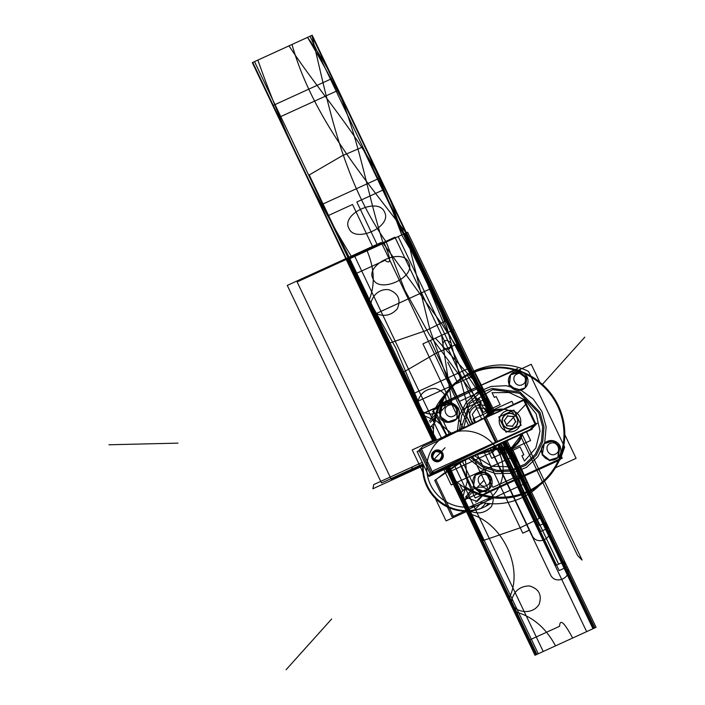 <?xml version="1.0" encoding="UTF-8"?>
<svg xmlns="http://www.w3.org/2000/svg" width="705" height="705" viewBox="0 0 705 705"><rect width="100%" height="100%" fill="white"/><g stroke="black" fill="none" stroke-linecap="round" stroke-linejoin="round"><path stroke-width="1.06" d="M466.957 426.208L523.577 399.735L535.43 424.586L530.054 430.217M534.134 425.238L529.957 429.68L534.134 425.238L529.957 429.68L431.936 474.5L529.957 429.68L534.134 425.238L529.957 429.68L431.936 474.5M535.077 424.163L523.7 400.325L535.077 424.163L523.7 400.325L535.077 424.163L523.7 400.325L486.124 417.51M418.321 451.033L417.131 451.579L428.993 476.43L532.169 429.257L531.94 428.772M430.367 474.245L419.352 451.147L420.365 450.063L419.352 451.147L430.367 474.245L419.352 451.147L430.367 474.245L419.352 451.147L420.365 450.063M524.714 400.449L525.789 399.303L422.612 446.485L417.386 452.108M421.458 448.944L484.071 418.47M420.339 448.891L419.907 449.103L431.76 473.954L497.73 441.85L485.877 416.999M484.837 418.091L496.214 441.938M495.465 442.361L432.852 472.835M432.421 472.059L421.405 448.962M440.951 459.008C443.137 453.474 441.242 451.024 435.276 451.667C430.914 457.298 432.28 460.153 439.356 460.215C443.709 454.584 442.352 451.738 435.276 451.667C430.914 457.298 432.28 460.153 439.356 460.215L440.854 459.114M523.603 399.788L524.256 399.488L536.108 424.339L495.685 442.819L483.833 417.968M497.518 441.4L535.104 424.216M517.928 428.605A10.901 10.646 43.3 0 0 519.726 425.97A10.901 10.646 -136.7 0 1 507.477 431.575A10.901 10.646 43.3 0 0 517.911 428.622M505.344 430.773A10.901 10.646 -136.7 0 1 499.466 418.453A10.901 10.646 43.3 0 0 505.344 430.773A10.901 10.646 -136.7 0 1 499.466 418.453A10.901 10.646 43.3 0 0 505.344 430.773A10.901 10.646 -136.7 0 1 499.466 418.453M500.215 416.338A10.901 10.646 -136.7 0 1 505.291 411.35A10.901 10.646 43.3 0 0 500.215 416.338A10.901 10.646 -136.7 0 1 512.456 410.742A10.901 10.646 43.3 0 0 500.215 416.338A10.901 10.646 -136.7 0 1 512.456 410.742A10.901 10.646 43.3 0 0 505.291 411.35A10.901 10.646 -136.7 0 1 512.456 410.742M514.606 411.544A10.901 10.646 -136.7 0 1 520.475 423.846A10.901 10.646 43.3 0 0 514.606 411.544A10.901 10.646 -136.7 0 1 520.475 423.846A10.901 10.646 43.3 0 0 514.606 411.544A10.901 10.646 -136.7 0 1 520.475 423.846M505.943 411.05A10.901 10.646 43.3 0 0 501.546 427.6A10.901 10.646 43.3 0 0 515.284 430.632M514.06 431.187A10.901 10.646 43.3 0 0 518.457 414.637A10.901 10.646 43.3 0 0 504.727 411.605M428.781 475.998L434.007 470.376L537.184 423.203L531.843 428.887M431.777 473.945L430.746 475.047M430.931 475.567L433.073 473.293M421.22 448.442L432.465 472.015M435.593 451.5A4.75 4.644 43.3 0 0 433.681 458.717A4.75 4.644 43.3 0 0 439.664 460.03M433.751 452.795C431.451 458.356 433.328 460.832 439.356 460.215C443.709 454.584 442.352 451.738 435.276 451.667C430.914 457.298 432.28 460.153 439.356 460.215C443.709 454.584 442.352 451.738 435.276 451.667C430.914 457.298 432.28 460.153 439.356 460.215C443.709 454.584 442.352 451.738 435.276 451.667M439.356 460.039A4.75 4.644 43.3 0 0 441.277 452.83A4.75 4.644 43.3 0 0 435.285 451.508M440.14 460.885A5.728 5.596 -136.7 0 1 433.196 451.958A5.728 5.596 -136.7 0 1 435.232 450.592M434.862 450.601A5.728 5.596 -136.7 0 1 441.806 459.528A5.728 5.596 -136.7 0 1 439.77 460.894M487.631 449.614L491.773 458.294L530.636 440.519L526.494 431.848M513.425 404.441L511.918 401.286L473.055 419.052L474.676 422.454M484.881 417.483L492.848 410.927L484.881 417.483A20.965 20.48 -136.7 0 1 492.848 410.927A20.965 20.48 -136.7 0 1 503.114 409.156A20.965 20.48 43.3 0 0 492.848 410.927A20.965 20.48 43.3 0 0 484.881 417.483A20.965 20.48 -136.7 0 1 492.848 410.927A20.965 20.48 -136.7 0 1 503.114 409.156A20.965 20.48 -136.7 0 0 492.848 410.927L503.114 409.156L492.848 410.927A20.965 20.48 43.3 0 0 484.881 417.483A20.965 20.48 -136.7 0 1 492.848 410.927A20.965 20.48 43.3 0 1 513.425 412.883M522.282 433.769L510.843 448.653L522.282 433.769A20.965 20.48 -136.7 0 1 510.843 448.653A20.965 20.48 43.3 0 0 522.282 433.769A20.965 20.48 -136.7 0 1 510.843 448.653A20.965 20.48 -136.7 0 1 491.843 447.693A20.965 20.48 43.3 0 0 510.843 448.653A20.965 20.48 43.3 0 0 522.282 433.769A20.965 20.48 -136.7 0 1 510.843 448.653A20.965 20.48 -136.7 0 1 491.843 447.693A20.965 20.48 43.3 0 0 510.843 448.653A20.965 20.48 -136.7 0 1 491.843 447.693L510.843 448.653L491.843 447.693M467.274 511.213L446.08 520.898L435.364 498.453M422.877 472.253L412.213 449.905L432.588 440.581M465.353 488.142L459.933 493.905A65.521 63.988 43.3 0 0 462.436 495.377A65.521 63.988 43.3 0 1 459.933 493.905A65.521 63.988 43.3 0 0 462.436 495.377M466.137 487.314A65.521 63.988 43.3 0 0 547.001 477.408A65.521 63.988 43.3 0 1 466.137 487.314A65.521 63.988 43.3 0 0 547.001 477.408A65.521 63.988 43.3 0 0 523.489 373.06A65.521 63.988 43.3 0 1 547.001 477.408A65.521 63.988 43.3 0 0 523.489 373.06M519.153 371.385A65.521 63.988 43.3 0 0 451.579 387.6A65.521 63.988 43.3 0 1 519.153 371.385A65.521 63.988 43.3 0 0 451.579 387.6A65.521 63.988 43.3 0 0 435.082 422.207A65.521 63.988 43.3 0 1 451.579 387.6A65.521 63.988 43.3 0 0 435.082 422.207M433.883 423.485L428.878 428.799A65.521 63.988 43.3 0 1 429.336 425.979A65.521 63.988 43.3 0 0 428.878 428.799L433.883 423.485L428.878 428.799A65.521 63.988 43.3 0 1 429.336 425.979M480.193 502.198A65.521 63.988 43.3 0 0 539.431 485.41A65.521 63.988 43.3 0 1 480.193 502.198A65.521 63.988 43.3 0 0 539.431 485.41M444.044 395.655A65.521 63.988 43.3 0 0 435.487 408.08A65.521 63.988 43.3 0 1 444.044 395.655A65.521 63.988 43.3 0 0 435.487 408.08M524.062 373.483A65.521 63.988 43.3 0 1 558.563 459.907A65.521 63.988 43.3 0 0 524.062 373.483A65.521 63.988 -136.7 0 1 558.563 459.907A65.521 63.988 43.3 0 0 527.534 375.13M485.886 503.22L480.933 508.481A42.802 41.806 43.3 0 0 484.793 506.78A42.802 41.806 43.3 0 1 441.312 503.432A42.802 41.806 43.3 0 1 422.877 463.617M455.377 480.581L468.279 507.635L490.477 497.492M555.417 467.803L576.091 458.347L564.802 434.668M433.531 434.782L423.432 413.597L436.316 407.71M518.043 370.337L531.244 364.309L539.73 382.101M476.624 501.123A65.521 63.988 -136.7 0 1 467.142 497.589A65.521 63.988 -136.7 0 0 476.624 501.123A65.521 63.988 -136.7 0 1 467.142 497.589A65.521 63.988 -136.7 0 0 476.624 501.123M462.806 490.856L459.598 484.132M433.452 429.327L431.751 425.75M431.019 419.316A65.521 63.988 -136.7 0 1 433.919 411.464A65.521 63.988 -136.7 0 0 431.019 419.316A65.521 63.988 -136.7 0 1 433.919 411.464A65.521 63.988 -136.7 0 0 431.019 419.316M488.345 503.502L485.719 506.296M521.347 434.201A20.075 19.608 43.3 0 1 509.371 448.274L523.841 494.02A66.411 64.86 43.3 0 0 558.298 405.631A66.411 64.86 43.3 0 0 466.957 374.752L491.2 410.759M501.475 409.905A20.075 19.608 43.3 0 0 492.178 412.222M511.125 449.393L510.535 447.842M493.641 409.64L474.386 371.359A66.411 64.86 43.3 0 0 434.201 441.18M494.425 411.191A20.075 19.608 43.3 0 0 486.644 416.69M492.918 447.199A20.075 19.608 43.3 0 0 511.618 447.243L531.279 490.618A66.411 64.86 43.3 0 1 445.278 468.984M521.656 476.871L483.269 494.972L521.656 476.871L558.201 460.709L490.768 491.367M482.59 494.787A65.521 63.988 -136.7 0 1 473.099 491.244A65.521 63.988 43.3 0 0 482.59 494.787A65.521 63.988 -136.7 0 1 473.099 491.244A65.521 63.988 -136.7 0 0 482.59 494.787M471.548 490.319L459.484 462.489L471.548 490.319M446.45 435.584L436.201 416.223L446.45 435.584M518.466 371.324A65.521 63.988 43.3 0 0 515.073 370.284L478.528 386.446L440.14 404.555L478.528 386.446L515.073 370.284A65.521 63.988 -136.7 0 1 518.466 371.324A65.521 63.988 43.3 0 0 515.073 370.284L478.528 386.446L440.14 404.555A65.521 63.988 -136.7 0 0 436.677 414.02A65.521 63.988 -136.7 0 1 440.14 404.555A65.521 63.988 43.3 0 0 436.677 414.02A65.521 63.988 -136.7 0 1 440.14 404.555L478.528 386.446L492.425 410.195L478.528 386.446L448.433 400.563M511.143 449.438L521.621 476.8L511.143 449.438M466.252 498.523L473.372 490.962L459.739 462.365M429.327 421.105L436.448 413.535L446.873 435.39M470.966 491.27L465.679 496.893L470.966 491.27M430.173 422.454L434.888 417.439L430.173 422.454M432.535 411.72L433.531 410.662M434.677 409.446L439.691 404.115L517.629 368.486L516.368 369.817M438.281 406.521L436.175 408.759L438.281 406.521M475.663 502.145L482.819 494.54L560.757 458.902L559.241 460.515M482.537 495.747L477.303 501.308L482.537 495.747M520.801 371.297L520.316 370.292L519.294 370.76M527.111 377.563A9.817 9.588 43.3 0 0 510.958 374.276A9.817 9.588 43.3 0 0 509.645 385.556M510.764 374.487L519.285 371.896L526.468 377.422L519.338 371.614L510.905 374.337M508.966 385.423L510.561 374.69L509.345 385.018M509.318 384.225A9.817 9.588 43.3 0 0 525.463 387.512A9.817 9.588 43.3 0 0 526.785 376.241M509.169 385.212L509.521 384.833L516.994 390.376L525.066 387.935M525.428 387.556L526.908 376.955L525.26 387.724M435.426 414.628L433.267 410.09L437.664 408.08M458.321 409.015A9.817 9.588 43.3 0 0 442.167 405.727A9.817 9.588 43.3 0 0 440.854 416.999M458.056 408.468L450.848 403.031L442.088 405.807M442.017 405.886L440.176 416.875L442.009 405.895M441.973 405.939L450.495 403.339L457.677 408.874M440.528 415.677A9.817 9.588 43.3 0 0 456.673 418.973A9.817 9.588 43.3 0 0 457.994 407.693M456.276 419.387L447.701 422.216L440.378 416.664L447.992 421.881L456.655 418.99L457.88 408.662M481.048 495.307L475.188 497.986L472.35 492.046M491.649 478.254A9.817 9.588 43.3 0 0 475.496 474.959A9.817 9.588 43.3 0 0 474.183 486.238M491.006 478.113L491.359 477.734L483.974 472.13L475.47 474.994M475.434 475.029L473.504 486.115L475.434 475.029M473.452 485.348A9.817 9.588 43.3 0 0 489.596 488.635A9.817 9.588 43.3 0 0 490.918 477.355M473.557 486.053L480.942 491.649L489.482 488.759L480.625 491.887L473.557 486.053M489.543 488.697L491.182 477.92M490.803 478.325L489.393 488.838M559.761 459.316L562.237 458.179L561.11 455.818M560.44 446.803A9.817 9.588 43.3 0 0 544.286 443.507A9.817 9.588 43.3 0 0 542.973 454.787M544.093 443.718L552.614 441.127L560.034 446.406L552.808 440.775L544.278 443.515L542.295 454.663M542.233 453.897A9.817 9.588 43.3 0 0 558.386 457.184A9.817 9.588 43.3 0 0 559.699 445.904M542.471 454.469L549.574 460.083L558.237 457.342M558.307 457.263L559.849 446.6L558.184 457.386M558.228 457.351L549.415 460.435L542.092 454.875M490.195 503.661A43.111 42.106 -136.7 0 1 444.529 504.842A43.111 42.106 -136.7 0 1 423.07 464.031A43.111 42.106 -136.7 0 0 444.529 504.842A43.111 42.106 -136.7 0 0 490.195 503.661M430.958 442.669A43.111 42.106 -136.7 0 1 433.91 439.074A43.111 42.106 -136.7 0 0 430.958 442.669M487.534 500.286A38.616 37.709 -136.7 0 1 426.966 472.315A38.616 37.709 -136.7 0 1 480.272 434.474A38.616 37.709 -136.7 0 1 487.534 500.286M474.051 510.455L481.744 502.524M474.676 509.856L481.603 502.498L474.676 509.856A42.802 41.806 -136.7 0 1 423.3 464.498A42.802 41.806 43.3 0 0 474.676 509.856L481.603 502.498L474.676 509.856A42.802 41.806 43.3 0 1 423.3 464.498M506.04 432.227L521.171 425.309L513.901 410.072L498.77 416.99L506.04 432.227M513.425 428.384A8.037 7.852 -136.7 0 1 502.806 424.428A8.037 7.852 -136.7 0 1 506.525 413.923A8.037 7.852 -136.7 0 1 517.135 417.88A8.037 7.852 -136.7 0 1 513.425 428.384A8.037 7.852 43.3 0 0 517.135 417.88A8.037 7.852 43.3 0 0 506.525 413.923A8.037 7.852 43.3 0 0 502.806 424.428A8.037 7.852 43.3 0 0 513.425 428.384A8.037 7.852 -136.7 0 1 502.806 424.428A8.037 7.852 -136.7 0 1 506.525 413.923A8.037 7.852 -136.7 0 1 517.135 417.88A8.037 7.852 -136.7 0 1 513.425 428.384A8.037 7.852 43.3 0 0 517.135 417.88A8.037 7.852 43.3 0 0 506.525 413.923A8.037 7.852 43.3 0 0 502.806 424.428A8.037 7.852 43.3 0 0 513.425 428.384A8.037 7.852 -136.7 0 0 517.135 417.88A8.037 7.852 -136.7 0 0 506.525 413.923A8.037 7.852 43.3 0 0 502.806 424.428A8.037 7.852 43.3 0 0 513.425 428.384M506.913 425.714L512.412 426.261M512.456 426.19L515.566 421.705L512.456 426.19L515.566 421.705L513.134 416.602L507.556 416.047L504.436 420.524L507.538 416.047L513.134 416.602L515.566 421.705L512.456 426.19L515.566 421.705L513.134 416.602L507.556 416.047L504.436 420.524L507.538 416.047L504.436 420.524M504.383 420.621L506.772 425.626M512.896 428.243A7.737 7.552 43.3 0 0 516.906 417.95A7.737 7.552 43.3 0 0 506.269 414.355M507.142 413.967A7.737 7.552 43.3 0 0 503.123 424.26A7.737 7.552 43.3 0 0 513.76 427.856M506.454 425.6L512.896 426.234M512.235 426.534L515.875 421.29M515.813 422.022L513.011 416.144M513.619 416.576L507.177 415.941M507.838 415.633L504.198 420.876M504.251 420.145L507.062 426.023M519.726 425.97A10.901 10.646 -136.7 0 1 514.65 430.966A10.901 10.646 43.3 0 0 519.726 425.97A10.901 10.646 -136.7 0 1 507.477 431.575A10.901 10.646 43.3 0 0 514.65 430.966A10.901 10.646 -136.7 0 1 507.477 431.575M470.491 424.489L463.185 409.173L486.847 398.351L493.993 413.324L486.847 398.351L463.185 409.173L470.491 424.489L430.402 340.445L454.064 329.623L493.993 413.324L454.064 329.623L493.993 413.324L454.064 329.623L430.402 340.445L470.491 424.489L459.466 401.374L483.128 390.552L435.382 338.162L483.128 390.552L459.466 401.374L470.491 424.489M489.12 415.553L485.066 408.468L476.977 407.878L472.235 414.461L475.408 422.092L472.235 414.461L476.977 407.878L485.066 408.468L489.12 415.553M451.147 342.903C445.692 338.682 442.872 339.969 442.678 346.781C448.133 351.002 450.953 349.715 451.147 342.903C445.692 338.682 442.872 339.969 442.678 346.781C448.133 351.002 450.953 349.715 451.147 342.903M463.053 427.988L422.93 343.855L435.382 338.162L422.93 343.855L463.053 427.988L451.993 404.793L441.612 335.316L454.064 329.623L441.612 335.316L451.993 404.793L463.053 427.988L440.704 381.149L463.044 427.997L440.704 381.149L463.044 427.997L440.713 381.149L468.561 368.415L490.204 415.06L468.561 368.415L440.704 381.149L463.053 427.988M514.386 456.073L451.209 484.961L443.886 469.618L451.209 484.961L514.386 456.073L507.062 440.731L514.386 456.073M500.55 453.051L499.589 444.15L500.55 453.051L494.196 446.618L500.55 453.051M490.372 411.138C484.934 398.21 464.304 407.64 470.94 420.021L473.187 423.176L470.94 420.021C464.304 407.64 484.934 398.21 490.372 411.138L491.359 414.531L490.372 411.138M433.117 441.683L346.543 260.171L433.117 441.683L346.543 260.171L433.117 441.683L346.543 260.171L433.117 441.683L346.543 260.171L433.117 441.683L346.543 260.171L433.117 441.683L346.543 260.171L433.117 441.683L346.543 260.171L433.117 441.683L346.543 260.171L395.716 347.785L434.659 440.977L395.716 347.785L346.543 260.171L406.424 232.791L367.067 250.786C375.183 270.006 375.307 287.746 367.437 303.987L419.863 413.906L436.615 421.052L451.376 433.328L436.615 421.052L419.863 413.906L367.437 303.987C375.307 287.746 375.183 270.006 367.067 250.786L384.207 242.952C391.072 259.308 391.345 265.089 385.027 260.295L353.478 274.721L433.117 441.683L346.543 260.171L433.117 441.683L346.543 260.171L433.117 441.683L346.543 260.171L433.117 441.683L353.478 274.721L385.027 260.295C391.345 265.089 391.072 259.308 384.207 242.952L406.424 232.791L492.795 413.87L406.424 232.791L346.543 260.171L406.424 232.791L346.543 260.171L406.424 232.791L492.795 413.87L406.424 232.791L444.397 325.261L491.482 414.478L444.397 325.261L406.424 232.791L492.795 413.87L406.424 232.791L352.095 257.633C313.566 195.047 282.159 129.191 257.871 60.092L312.2 35.25L406.424 232.791L352.095 257.633C313.566 195.047 282.159 129.191 257.871 60.092L312.2 35.25L492.795 413.87L406.424 232.791L492.795 413.87L406.424 232.791L492.795 413.87L406.424 232.791L346.543 260.171L252.319 62.63L312.2 35.25L406.424 232.791L346.543 260.171L252.319 62.63L312.2 35.25L492.795 413.87L406.424 232.791L346.543 260.171L406.424 232.791L346.543 260.171L406.424 232.791L492.795 413.87L406.424 232.791L346.543 260.171L406.424 232.791L346.543 260.171L406.424 232.791L492.795 413.87L406.424 232.791L346.543 260.171L252.319 62.63L307.521 37.391C344.93 100.498 376.338 166.345 401.744 234.932L346.543 260.171L252.319 62.63L307.521 37.391C344.93 100.498 376.338 166.345 401.744 234.932L346.543 260.171L406.424 232.791L346.543 260.171L406.424 232.791L492.795 413.87L406.424 232.791L346.543 260.171L406.424 232.791L346.543 260.171L406.424 232.791L492.795 413.87L406.424 232.791L346.543 260.171L252.319 62.63L312.2 35.25L406.424 232.791L346.543 260.171L252.319 62.63L312.2 35.25L492.795 413.87L406.424 232.791L346.543 260.171L406.424 232.791L492.795 413.87M405.983 232.994L492.354 414.073L405.983 232.994L346.983 259.969L405.983 232.994L346.983 259.969L405.983 232.994L311.76 35.453L405.983 232.994M433.557 441.48L252.76 62.428L311.76 35.453L252.76 62.428L433.557 441.48M381.502 482.969L287.279 285.419L381.299 242.432L468.578 425.415L381.299 242.432L468.578 425.415L381.299 242.432L287.279 285.419L381.299 242.432L287.279 285.419L381.502 482.969L287.279 285.419L381.502 482.969L423.044 463.969L381.502 482.969M525.428 404.732L515.143 415.659L525.428 404.732M505.864 441.277L594.87 627.882L534.989 655.262L445.983 468.658L534.989 655.262L445.983 468.658L534.989 655.262L572.654 638.034C564.256 622.392 559.902 618.47 559.594 626.287L528.045 640.713L447.825 472.526L493.324 451.72L496.858 445.401L493.324 451.72L447.825 472.526L528.045 640.713L559.594 626.287C559.902 618.47 564.256 622.392 572.654 638.034L555.514 645.877C545.67 627.441 531.861 615.967 514.086 611.447L508.367 599.462C525.489 569.517 501.81 519.885 467.38 513.522L461.66 501.528L467.159 481.709L465.467 459.748L467.159 481.709L461.66 501.528L467.38 513.522C501.81 519.885 525.489 569.517 508.367 599.462L514.086 611.447C531.861 615.967 545.67 627.441 555.514 645.877L594.87 627.882L534.989 655.262L594.87 627.882L505.864 441.277M439.902 453.192L434.183 459.263L439.902 453.192M434.853 450.786C427.803 453.994 432.896 464.674 439.779 461.096C432.896 464.674 427.803 453.994 434.853 450.786L442.106 452.381L441.7 459.642L442.106 452.381L434.853 450.786M434.765 458.655L445.049 447.728L434.765 458.655M525.181 387.803L525.965 377.95L525.181 387.803L525.965 377.95L518.854 372.61L510.535 374.734L518.854 372.61L525.965 377.95L518.854 372.61L510.535 374.734M510.394 374.875L509.292 385.071M524.194 388.755L525.031 387.979M557.787 457.783L559.091 447.402C553.892 435.003 536.981 443.295 542.418 454.522L549.6 460.753L557.681 457.924L549.6 460.753L542.418 454.522L549.6 460.753L557.681 457.924M478.528 386.446L492.425 410.195L478.528 386.446L515.073 370.284M441.48 406.468L439.682 417.404C445.816 428.807 464.754 418.356 458.003 408.521L450.275 403.56L441.612 406.353L450.275 403.56L458.003 408.521L450.275 403.56L441.612 406.353M489.182 489.067L491.129 477.972L489.182 489.067L491.129 477.972L484.379 472.279L475.276 475.205L484.379 472.279L491.129 477.972L484.379 472.279L475.276 475.205M472.808 486.855L479.964 492.557L489.041 489.226L479.964 492.557L472.808 486.855L479.964 492.557L489.041 489.226M433.822 439.612L433.963 439.462A42.802 41.806 43.3 0 0 431.513 442.414A42.802 41.806 -136.7 0 1 433.963 439.471A42.802 41.806 43.3 0 0 431.513 442.414M509.257 461.475L511.812 466.833L491.702 466.305L474.403 455.668L491.702 466.305L511.812 466.833L509.257 461.475L507.327 462.357L509.257 461.475M463.67 427.706L468.005 411.323L479.092 398.633L481.33 403.322L479.4 404.203L483.304 412.381L500.118 404.688L496.214 396.518L494.284 397.4L492.046 392.711L509.107 392.526L524.723 399.797L509.107 392.526L492.046 392.711L494.284 397.4L496.214 396.518L500.118 404.688L483.304 412.381L479.4 404.203L481.33 403.322L479.092 398.633L468.005 411.323L463.67 427.706M525.075 400.07L536.179 413.897L540.039 431.072L535.835 447.983L524.458 461.052L521.903 455.694L523.833 454.813L520.087 446.952L503.582 454.505L507.327 462.357L503.582 454.505L520.087 446.952L523.833 454.813L521.903 455.694L524.458 461.052L535.835 447.983L540.039 431.072L536.179 413.897L525.075 400.07M414.549 402.758L474.43 375.377L480.149 387.371L420.268 414.751L414.549 402.758L474.43 375.377L480.149 387.371L420.268 414.751L414.549 402.758M320.326 205.217L380.207 177.836L432.641 287.755L372.751 315.135L320.326 205.217L380.207 177.836L432.641 287.755L372.751 315.135L320.326 205.217M348.904 228.341C354.959 243.789 392.729 226.517 384.516 212.064C378.47 196.625 340.7 213.888 348.904 228.341C354.959 243.789 392.729 226.517 384.516 212.064C378.47 196.625 340.7 213.888 348.904 228.341M408.6 262.542C402.546 247.102 364.776 264.375 372.989 278.827C379.043 294.267 416.805 277.003 408.6 262.542C402.546 247.102 364.776 264.375 372.989 278.827C379.043 294.267 416.805 277.003 408.6 262.542M338.418 90.214L278.528 117.594L272.809 105.6L332.698 78.22L338.418 90.214L278.528 117.594L272.809 105.6L332.698 78.22L338.418 90.214M482.317 418.735L479.048 420.321L482.317 418.735M528.583 371.482L564.67 447.146L560.519 458.647L486.785 492.354L475.108 488.089L462.286 461.202L475.108 488.089L486.785 492.354L560.519 458.647L564.67 447.146L528.583 371.482C493.65 353.478 447.34 374.655 439.021 412.434C447.34 374.655 493.65 353.478 528.583 371.482M449.42 434.227L439.021 412.434L449.42 434.227M448.336 405.445C441.348 408.239 446.767 419.59 453.438 416.135C460.427 413.341 455.007 401.991 448.336 405.445C441.348 408.239 446.767 419.59 453.438 416.135C460.427 413.341 455.007 401.991 448.336 405.445M481.462 474.897C474.474 477.69 479.893 489.041 486.565 485.586C493.553 482.793 488.133 471.442 481.462 474.897C474.474 477.69 479.893 489.041 486.565 485.586C493.553 482.793 488.133 471.442 481.462 474.897M550.252 443.445C543.264 446.239 548.684 457.589 555.355 454.135C562.343 451.341 556.924 439.99 550.252 443.445C543.264 446.239 548.684 457.589 555.355 454.135C562.343 451.341 556.924 439.99 550.252 443.445M517.126 373.994C510.138 376.787 515.558 388.138 522.229 384.683C529.217 381.89 523.797 370.539 517.126 373.994C510.138 376.787 515.558 388.138 522.229 384.683C529.217 381.89 523.797 370.539 517.126 373.994M541.925 411.464L533.139 398.959L520.731 390.024L506.137 385.688L491.05 386.455L477.214 392.236L466.225 402.352L459.352 415.642L457.404 430.579L459.352 415.642L466.225 402.352L477.214 392.236L491.05 386.455L506.137 385.688L520.731 390.024L533.139 398.959L541.925 411.464L546.146 426.825L544.736 442.564L537.88 456.673L526.432 467.371L511.865 473.293L496.02 473.681L480.925 468.481L468.481 458.373L480.925 468.481L496.02 473.681L511.865 473.293L526.432 467.371L537.88 456.673L544.736 442.564L546.146 426.825L541.925 411.464M493.28 411.667L470.614 372.936L493.28 411.667M418.682 399.048C411.879 412.584 436.501 420.673 444.908 406.75C447.939 397.356 444.705 391.24 435.196 388.393C427.168 388.57 421.661 392.121 418.682 399.048C411.879 412.584 436.501 420.673 444.908 406.75C447.939 397.356 444.705 391.24 435.196 388.393C427.168 388.57 421.661 392.121 418.682 399.048M559.091 447.402C553.892 435.003 536.981 443.295 542.418 454.522C536.981 443.295 553.892 435.003 559.091 447.402M378.312 314.412C385.679 316.624 392.006 314.756 397.294 308.799C401.119 299.845 398.387 293.5 389.107 289.781C372.813 287.146 363.348 310.826 378.312 314.412C385.679 316.624 392.006 314.756 397.294 308.799C401.119 299.845 398.387 293.5 389.107 289.781C372.813 287.146 363.348 310.826 378.312 314.412M439.682 417.404C445.816 428.807 464.754 418.356 458.003 408.521C464.754 418.356 445.816 428.807 439.682 417.404M483.33 487.322C467.036 484.688 457.571 508.375 472.535 511.953C479.902 514.174 486.23 512.297 491.517 506.34C495.342 497.386 492.61 491.05 483.33 487.322C467.036 484.688 457.571 508.375 472.535 511.953C479.902 514.174 486.23 512.297 491.517 506.34C495.342 497.386 492.61 491.05 483.33 487.322M539.131 604.3C542.163 594.897 538.928 588.781 529.42 585.934C521.392 586.119 515.884 589.671 512.905 596.597C506.102 610.125 530.724 618.223 539.131 604.3C542.163 594.897 538.928 588.781 529.42 585.934C521.392 586.119 515.884 589.671 512.905 596.597C506.102 610.125 530.724 618.223 539.131 604.3M435.91 479.849C457.131 461.572 481.709 450.336 509.645 446.142L527.04 482.608L453.306 516.316L435.91 479.849C457.131 461.572 481.709 450.336 509.645 446.142L527.04 482.608L453.306 516.316L435.91 479.849M527.04 482.608L452.099 516.871L434.703 480.405L463.026 460.867L434.703 480.405L463.026 460.867L434.703 480.405L452.099 516.871L434.703 480.405L452.099 516.871L527.04 482.608L452.099 516.871L527.04 482.608L509.645 446.142L527.04 482.608M476.166 454.857L509.645 446.142L476.166 454.857M312.2 35.25L406.424 232.791L312.2 35.25L406.424 232.791L346.543 260.171L252.319 62.63L312.2 35.25L406.424 232.791L346.543 260.171L252.319 62.63L312.2 35.25L406.424 232.791L346.543 260.171L252.319 62.63L312.2 35.25L406.424 232.791L346.543 260.171L252.319 62.63L312.2 35.25L406.424 232.791L346.543 260.171L252.319 62.63L312.2 35.25L406.424 232.791L346.543 260.171L252.319 62.63L312.2 35.25L406.424 232.791L346.543 260.171L252.319 62.63L312.2 35.25L406.424 232.791L346.543 260.171L252.319 62.63L312.2 35.25L406.424 232.791L346.543 260.171L252.319 62.63L312.2 35.25M484.018 480.237L476.034 488.715L484.018 480.237M386.217 242.035L404.74 290.011L429.715 335.254L489.217 415.509L429.715 335.254L404.74 290.011L386.217 242.035L346.86 260.03L386.217 242.035C341.899 178.982 328.407 103.935 311.874 35.4C328.407 103.935 341.899 178.982 386.217 242.035M433.434 441.533L346.86 260.03L406.098 232.941L429.918 329.552L447.04 378.003L470.808 424.331L447.04 378.003L429.918 329.552L406.098 232.941L346.86 260.03L406.098 232.941L346.86 260.03L252.637 62.481L291.993 44.494C312.923 118.22 363.04 176.541 406.098 232.941L492.442 414.038L406.071 232.958C363.04 176.541 312.923 118.22 291.993 44.494L252.637 62.481L311.874 35.4L252.637 62.481L346.86 260.03L252.637 62.481L346.86 260.03L377.783 245.886L356.845 201.991L383.203 189.936C404.432 238.184 427.768 285.446 453.218 331.711L489.42 415.412L453.218 331.711C427.768 285.446 404.432 238.184 383.203 189.936L356.845 201.991L377.783 245.886L346.86 260.03L433.434 441.533M307.45 37.427C354.774 99.423 361.268 175.025 383.229 243.401L346.754 260.075L252.531 62.533L307.45 37.427C354.774 99.423 361.268 175.025 383.229 243.401L346.754 260.075L252.531 62.533L307.45 37.427M289.015 45.851C328.468 106.243 383.502 159.63 401.674 234.968L346.754 260.075L252.531 62.533L289.015 45.851C328.468 106.243 383.502 159.63 401.674 234.968L346.754 260.075L252.531 62.533L289.015 45.851M401.674 234.968L428.252 279.198L446.917 327.402L472.13 423.687L446.917 327.402L428.252 279.198L401.674 234.968L346.754 260.075L401.674 234.968M433.328 441.586L346.754 260.075L383.238 243.392L442.114 324.379L469.83 367.296L490.46 414.945L469.83 367.296L442.114 324.379L383.238 243.392L346.754 260.075L406.177 232.906L492.548 413.985L406.177 232.906L346.781 260.066L433.328 441.586L346.737 260.083L406.23 232.879L492.601 413.967L406.23 232.879L346.737 260.083L433.311 441.594M562.193 562.581L556.201 565.313L498.62 444.591L556.201 565.313L562.193 562.581M504.657 441.832L562.202 562.475L504.657 441.832M564.643 561.453L565.295 567.754L505.133 441.612L565.295 567.754L564.643 561.453L558.572 564.132L501.026 443.489L558.66 564.194L564.643 561.453L507.062 440.731L567.225 566.864L559.135 570.565L498.964 444.432L559.135 570.565L498.964 444.432L559.135 570.565L567.225 566.864C572.971 577.58 555.117 585.74 550.411 574.557L490.248 448.424L550.411 574.557C555.117 585.74 572.971 577.58 567.225 566.864L559.135 570.565L567.225 566.864L507.062 440.731L564.643 561.453M582.11 560.061L577.598 555.531L520.017 434.809L577.598 555.531L582.11 560.061L521.947 433.927L582.11 560.061M451.323 332.575L404.212 233.804L451.323 332.575M435.32 440.669L348.746 259.167L404.212 233.804L348.746 259.167L404.212 233.804L348.746 259.167L254.523 61.617L309.988 36.263L490.583 414.884L404.212 233.804L348.746 259.167L254.523 61.617L309.988 36.263L404.212 233.804L348.746 259.167L404.212 233.804L348.746 259.167L254.523 61.617L309.988 36.263L404.212 233.804L309.988 36.263L254.523 61.617L435.32 440.669M542.392 384.375L584.789 337.166L542.392 384.375M177.977 443.137L108.931 444.776L177.977 443.137M406.274 232.862L492.645 413.941L406.274 232.862L346.684 260.11L406.274 232.862M433.258 441.612L346.684 260.11L433.258 441.612M505.617 441.392L594.72 627.943L535.13 655.192L446.23 468.543L535.13 655.192L594.72 627.943L535.13 655.192L594.72 627.943L505.617 441.392L594.623 627.988L535.227 655.148L446.221 468.552L535.227 655.148L594.623 627.988L505.626 441.392M286.071 669.75L331.676 618.972L286.071 669.75M433.478 441.515L346.684 260.11L433.478 441.515M505.723 441.348L594.72 627.943L505.723 441.348M436.272 353.064L456.338 344.437L490.054 415.13L456.338 344.437L436.272 353.064L403.33 372.24L436.272 353.064M503.123 442.529L539.334 518.457L519.682 528.001L483.551 540.427L448.724 467.406L483.551 540.427L519.682 528.001L539.334 518.457L503.123 442.529M435.857 440.431L403.33 372.24L435.857 440.431M445.252 321.198L425.617 330.724L389.451 343.141L309.231 174.955L342.154 155.814L362.247 147.186L445.252 321.198L425.617 330.724L389.451 343.141L309.231 174.955L342.154 155.814L362.247 147.186L445.252 321.198M456.928 381.431L447.79 362.264M394.007 358.783C374.329 310.05 352.412 262.313 328.266 215.571L352.526 204.485L373.262 247.957L406.071 232.958L373.262 247.957L352.526 204.485L328.266 215.571C352.412 262.313 374.329 310.05 394.007 358.783L436.721 440.035L394.007 358.783M472.702 456.443L488.221 488.97L463.961 500.065L449.702 466.957L463.961 500.065L488.221 488.97L472.702 456.443M391.337 479.462L297.113 281.912L394.941 237.188L481.682 419.043L394.941 237.188L481.682 419.043L394.941 237.188L297.113 281.912L394.941 237.188L297.113 281.912L391.337 479.462L297.113 281.912L391.337 479.462L423.432 464.78L391.337 479.462M435.699 440.502L412.857 393.883L467.803 368.759L490.504 414.919L467.803 368.759L412.857 393.883L435.699 440.502M423.767 465.485L372.875 488.759L373.765 484.555L422.286 462.374L373.765 484.555L422.286 462.374L373.765 484.555L372.875 488.759L373.765 484.555L372.875 488.759L423.767 465.485L372.875 488.759L423.767 465.485L411.429 471.125L412.319 466.922L422.277 462.365L412.319 466.922L422.277 462.365L412.319 466.922L411.429 471.125L412.319 466.922L411.429 471.125L423.767 465.485M490.46 448.327L529.437 530.037L522.784 533.174L483.771 451.385L522.784 533.174L529.429 530.142L490.46 448.327M507.062 440.731L546.075 522.528L546.701 528.768L505.133 441.612L546.701 528.768L546.075 522.528L539.351 525.507L500.383 443.789L539.351 525.507L546.075 522.528L507.062 440.731L548.631 527.878L540.85 531.438L499.281 444.291L540.85 531.438L499.281 444.291L540.85 531.438L548.631 527.878C554.271 538.4 536.743 546.41 532.125 535.43L490.557 448.274L532.125 535.43C536.743 546.41 554.271 538.4 548.631 527.878L540.85 531.438L548.631 527.878L544.145 523.41L505.133 441.612L544.145 523.41L548.631 527.878L507.062 440.731L596.069 627.335L538.267 653.764L449.261 467.159L538.267 653.764L596.069 627.335M502.383 442.872L519.303 475.276L492.945 487.331L477.223 454.373L492.945 487.331L519.303 475.276L502.383 442.872M435.399 440.634L413.623 393.531L440.713 381.149L413.623 393.531L435.399 440.634M433.355 441.568L346.781 260.066L433.355 441.568M505.67 441.365L594.676 627.97L535.183 655.174L446.177 468.569L535.183 655.174L594.676 627.97L505.67 441.365M515.566 421.705L513.134 416.602L507.556 416.047L513.134 416.602L515.566 421.705M441.348 437.92L354.774 256.409L398.193 236.554L484.564 417.642L398.193 236.554L354.774 256.409L441.348 437.92M434.368 441.11L347.785 259.599L405.172 233.364L491.544 414.443L405.172 233.364L347.785 259.599L434.368 441.11M435.011 440.81L348.437 259.308L404.529 233.663L490.9 414.743L404.529 233.663L348.437 259.308L435.011 440.81M497.633 445.04L586.639 631.645L543.22 651.499L454.214 464.895L543.22 651.499L586.639 631.645L497.633 445.04M504.613 441.85L593.619 628.455L536.232 654.689L447.234 468.085L536.232 654.689L593.619 628.455L504.613 441.85M536.884 654.39L447.878 467.794L536.884 654.39L592.976 628.745L536.884 654.39M503.969 442.15L592.976 628.745L503.969 442.15M407.622 232.245L349.821 258.673L436.395 440.184L349.821 258.673L407.622 232.245L493.993 413.324M507.142 424.163L517.426 413.236L507.142 424.163M346.543 260.171L252.319 62.63L346.543 260.171L406.424 232.791L346.543 260.171M459.51 429.609L461.652 415.562L468.367 403.128L478.889 393.734L492.028 388.446L520.034 392.05L539.995 412.346L520.034 392.05L492.028 388.446L478.889 393.734L468.367 403.128L461.652 415.562L459.51 429.609L461.652 415.562L468.367 403.128L478.889 393.734L492.028 388.446L520.034 392.05L539.995 412.346L544.004 426.895L542.709 441.806L536.276 455.201L525.498 465.397L511.751 471.116L496.752 471.627L482.396 466.877L470.491 457.457L482.396 466.877L496.752 471.627L511.751 471.116L525.498 465.397L536.276 455.201L542.709 441.806L544.004 426.895L539.995 412.346L544.004 426.895L542.709 441.806L536.276 455.201L525.498 465.397L511.751 471.116L496.752 471.627L482.396 466.877L470.491 457.457M471.724 456.893L483.304 465.89L497.201 470.376L511.68 469.786L524.925 464.19L535.289 454.293L541.466 441.339L542.691 426.93L538.805 412.892L542.691 426.93L541.466 441.339L535.289 454.293L524.925 464.19L511.68 469.786L497.201 470.376L483.304 465.89L471.724 456.893L483.304 465.89L497.201 470.376L511.68 469.786L524.925 464.19L535.289 454.293L541.466 441.339L542.691 426.93L538.805 412.892L519.603 393.284L492.628 389.662L469.68 403.604L460.823 429.01L469.68 403.604L492.628 389.662L519.603 393.284L538.805 412.892L519.603 393.284L492.628 389.662L469.68 403.604L460.823 429.01"/></g></svg>
